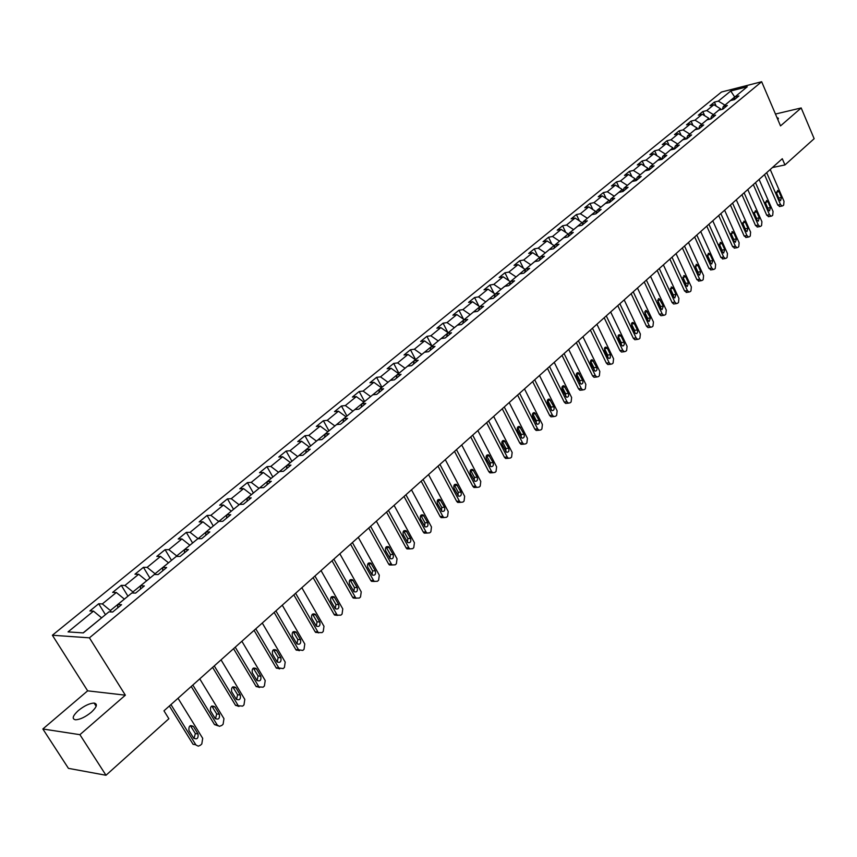 <?xml version="1.0" encoding="UTF-8"?>
<svg xmlns="http://www.w3.org/2000/svg" width="857" height="857" viewBox="0 0 857 857"><rect width="100%" height="100%" fill="white"/><g stroke="black" fill="none" stroke-linecap="round" stroke-linejoin="round"><path stroke-width="1.29" d="M91.292 712.263C96.927 706.95 97.869 703.886 94.109 703.072C89.578 703.276 84.329 705.761 78.362 710.539C72.641 715.874 71.688 718.959 75.502 719.794C80.076 719.569 85.336 717.052 91.292 712.263M777.867 119.669L778.081 117.977L777.063 117.805M42.85 728.986L79.905 734.674L125.358 695.177L87.65 690.838L42.85 728.986L68.431 768.354L105.989 775.264L168.872 718.734L163.966 710.817L782.28 158.727L784.958 164.94L814.15 138.695L801.188 107.95L775.456 114.045M87.65 690.838L52.373 635.241L721.476 92.02L761.659 81.736L89.417 637.833L52.373 635.241M494.339 297.486L495.164 294.133L504.634 286.345L508.694 285.66L514.554 280.817L510.504 281.514L519.803 273.865L523.863 273.158L529.626 268.402L525.566 269.119L534.704 261.61L538.764 260.871L544.42 256.211L540.36 256.95L549.348 249.558L553.408 248.809L558.968 244.224L554.908 244.984L563.735 237.732L567.795 236.95L573.258 232.44L569.198 233.233L577.875 226.098L581.935 225.295L587.313 220.86L583.253 221.674L591.78 214.657L595.84 213.832L601.121 209.483L597.061 210.319L605.449 203.42L609.498 202.573L614.694 198.288L610.645 199.145L618.883 192.364L622.943 191.497L628.052 187.287L623.992 188.165L632.102 181.491L636.151 180.613L641.175 176.467L637.126 177.356L645.107 170.8L649.156 169.9L654.095 165.83L650.045 166.729L657.887 160.28L661.936 159.359L666.8 155.353L662.75 156.274L670.474 149.932L674.513 149L679.301 145.058L675.262 145.99L682.858 139.745L686.896 138.802L691.599 134.924L687.56 135.877L695.038 129.728L699.066 128.764L703.704 124.951L699.666 125.915L707.025 119.862L711.053 118.887L715.616 115.127L711.589 116.113L718.83 110.157L722.858 109.16L727.347 105.465L723.319 106.461L730.453 100.601L734.47 99.594L738.884 95.952L734.867 96.959L747.25 86.771L730.742 90.992L718.337 101.115L714.406 102.101L709.982 105.711L713.902 104.736L706.757 110.564L702.836 111.539L698.326 115.202L702.269 114.238L695.006 120.151L691.074 121.116L686.5 124.843L690.442 123.89L683.072 129.9L679.13 130.842L674.491 134.635L678.433 133.692L670.945 139.798L667.003 140.73L662.29 144.576L666.232 143.644L658.626 149.857L654.673 150.768L649.885 154.678L653.837 153.767L646.103 160.077L642.161 160.977L637.287 164.94L641.24 164.051L633.387 170.457L629.434 171.336L624.485 175.374L628.438 174.496L620.457 181.009L616.504 181.877L611.469 185.98L615.422 185.112L607.313 191.732L603.36 192.589L598.24 196.756L602.203 195.91L593.955 202.648L589.991 203.473L584.795 207.705L588.759 206.891L580.371 213.736L576.407 214.539L571.126 218.846L575.079 218.042L566.552 225.005L562.588 225.798L557.221 230.179L561.174 229.397L552.508 236.478L548.544 237.25L543.081 241.695L547.034 240.935L538.207 248.144L534.254 248.884L528.694 253.426L532.647 252.676L523.67 260.003L519.717 260.732L514.061 265.349L518.014 264.631L508.876 272.087L504.923 272.783L499.17 277.475L503.123 276.79L493.825 284.374L489.872 285.049L484.012 289.827L487.965 289.152L478.506 296.876L474.553 297.529L468.586 302.392L472.539 301.75L462.898 309.613L458.956 310.234L452.882 315.183L456.824 314.573L447.022 322.575L443.08 323.175L436.899 328.21L440.841 327.62L430.846 335.773L426.915 336.34L420.616 341.472L424.547 340.915L414.381 349.217L410.449 349.752L404.043 354.98L407.964 354.455L397.605 362.907L393.684 363.422L387.15 368.746L391.071 368.242L380.508 376.866L376.598 377.337L369.945 382.758L373.856 382.297L363.089 391.081L359.19 391.52L352.409 397.048L356.308 396.62L345.339 405.565L341.45 405.972L334.541 411.606L338.429 411.21L327.245 420.337L323.368 420.712L316.319 426.454L320.197 426.09L308.799 435.399L304.931 435.731L297.754 441.58L301.61 441.269L289.987 450.75L286.142 451.039L278.804 457.017L282.649 456.738L270.801 466.412L266.966 466.658L259.489 472.753L263.313 472.518L251.23 482.384L247.405 482.598L239.778 488.811L243.592 488.619L231.251 498.688L227.459 498.849L219.671 505.191L223.463 505.052L210.876 515.325L207.094 515.443L199.156 521.913L202.916 521.817L190.072 532.315L186.312 532.379L178.202 538.989L181.952 538.935L168.829 549.648L165.09 549.669L156.81 556.407L160.538 556.418L147.136 567.355L143.43 567.323L134.967 574.211L138.663 574.265L124.972 585.438L121.298 585.352L112.663 592.391L116.327 592.498L102.337 603.917L98.684 603.767L89.867 610.955L93.499 611.127L68.057 631.898L83.3 632.905L108.893 611.855L112.642 612.037L121.544 604.699L117.784 604.549L131.839 592.98L135.631 593.098L144.34 585.92L140.537 585.824L154.303 574.501L158.117 574.565L166.633 567.548L162.809 567.505L176.274 556.429L180.12 556.429L188.454 549.562L184.609 549.573L197.796 538.732L201.663 538.678L209.826 531.951L205.948 532.026L218.856 521.399L222.745 521.302L230.737 514.714L226.848 514.832L239.489 504.43L243.399 504.28L251.219 497.831L247.309 498.003L259.692 487.815L263.624 487.612L271.294 481.291L267.363 481.505L279.5 471.532L283.442 471.286L290.952 465.094L286.999 465.351L298.9 455.57L302.853 455.281L310.223 449.218L306.26 449.518L317.915 439.93L321.889 439.598L329.109 433.653L325.124 433.996L336.555 424.59L340.54 424.226L347.621 418.398L343.625 418.773L354.841 409.56L358.837 409.153L365.778 403.433L361.772 403.851L372.763 394.809L376.769 394.37L383.582 388.757L379.565 389.217L390.353 380.347L394.37 379.865L401.044 374.37L397.027 374.852L407.6 366.153L411.628 365.65L418.173 360.251L414.145 360.765L424.526 352.227L428.564 351.691L434.992 346.389L430.953 346.946L441.141 338.558L445.19 337.99L451.5 332.784L447.45 333.373L457.456 325.146L461.505 324.546L467.697 319.436L463.648 320.057L473.471 311.98L477.52 311.348L483.605 306.335L479.545 306.977L489.186 299.039L493.246 298.386L499.213 293.458L495.121 294.037L485.726 301.889M111.239 611.973L110.339 610.516L124.361 599.129M117.72 607.849L117.784 604.549M102.337 603.917L110.339 610.516M116.327 592.498L124.297 599.032M133.606 593.033L132.931 591.93L146.665 580.789M140.419 589.145L140.537 585.824M124.972 585.438L132.931 591.93M138.663 574.265L146.601 580.692M155.524 574.522L155.053 573.74L168.486 562.835M162.637 570.837L162.809 567.505M147.136 567.355L155.053 573.74M160.538 556.418L168.433 562.738M177.003 556.429L176.703 555.925L189.858 545.256M184.384 552.915L184.609 549.573M168.829 549.648L176.703 555.925M181.952 538.935L189.804 545.159M198.042 538.732L210.79 528.041M205.68 535.368L205.948 532.026M190.072 532.315L197.903 538.496M202.916 521.817L210.726 527.944M218.728 521.517L231.294 511.179M226.527 518.185L226.848 514.832M210.876 515.325L218.664 521.42M223.463 505.052L231.229 511.083M239.06 504.784L251.38 494.66M246.945 501.356L247.309 498.003M231.251 498.688L239.007 504.687M243.592 488.619L251.315 494.564M258.996 488.394L271.058 478.463M266.955 484.869L267.363 481.505M251.23 482.384L258.932 488.297M263.313 472.518L271.005 478.367M278.525 472.325L290.352 462.598M286.559 468.715L286.999 465.351M270.801 466.412L278.471 472.228M282.649 456.738L290.298 462.501M297.668 456.577L309.259 447.043M305.767 452.882L306.26 449.518M289.987 450.75L297.615 456.481M301.61 441.269L309.206 446.947M316.437 441.141L327.813 431.789M324.599 437.359L325.124 433.996M308.799 435.399L316.383 441.044M320.197 426.09L327.76 431.692M334.841 426.004L345.992 416.823M343.068 422.147L343.625 418.773M327.245 420.337L334.798 425.908M338.429 411.21L345.949 416.727M352.902 411.146L363.839 402.147M361.172 407.225L361.772 403.851M345.339 405.565L352.848 411.06M356.308 396.62L363.786 402.062M370.61 396.587L381.344 387.76M378.933 392.581L379.565 389.217M363.089 391.081L370.556 396.491M373.856 382.297L381.29 387.664M387.985 382.286L398.516 373.631M396.363 378.226L397.027 374.852M380.508 376.866L387.932 382.201M391.071 368.242L398.462 373.534M405.04 368.264L415.366 359.758M413.46 364.139L414.145 360.765M397.605 362.907L404.986 368.167M407.964 354.455L415.324 359.672M421.773 354.498L431.917 346.153M430.235 350.309L430.953 346.946M414.381 349.217L421.719 354.402M424.547 340.915L431.874 346.057M438.206 340.99L448.157 332.795M446.701 336.737L447.45 333.373M430.846 335.773L438.152 340.893M440.841 327.62L448.115 332.698M454.328 327.717L464.119 319.672M462.876 323.41L463.648 320.057M447.022 322.575L454.285 327.62M456.824 314.573L464.065 319.575M470.172 314.69L479.781 306.785M478.742 310.33L479.545 306.977M462.898 309.613L470.129 314.594M472.539 301.75L479.738 306.688M478.506 296.876L485.683 301.803M487.965 289.152L495.121 294.037M501.013 289.312L510.397 281.91M509.647 284.867L510.504 281.514M493.825 284.374L500.97 289.227M503.123 276.79L510.247 281.599M516.032 276.961L525.095 269.387L525.362 269.912M524.688 272.472L525.566 269.119M508.876 272.087L515.989 276.875M518.014 264.631L525.095 269.387M530.783 264.834L539.696 257.379L540.049 258.107M539.471 260.292L540.36 256.95M523.67 260.003L530.74 264.738M532.647 252.676L539.696 257.379M545.288 252.901L554.04 245.573L554.49 246.505M553.986 248.326L554.908 244.984M538.207 248.144L545.245 252.815M547.034 240.935L554.04 245.573M559.535 241.181L568.148 233.972L568.684 235.086M568.266 236.564L569.198 233.233M552.508 236.478L559.492 241.096M561.174 229.397L568.148 233.972M573.547 229.655L582.01 222.574L582.621 223.848M582.289 224.995L583.253 221.674M566.552 225.005L573.504 229.569M575.079 218.042L582.01 222.574M587.324 218.321L595.647 211.358L596.333 212.793M596.086 213.629L597.061 210.319M580.371 213.736L587.291 218.235M588.759 206.891L595.647 211.358M600.875 207.18L609.059 200.324L609.809 201.92M609.648 202.456L610.645 199.145M593.955 202.648L600.832 207.094M602.203 195.91L609.059 200.324M614.201 196.221L622.246 189.483L623.06 191.218M622.985 191.465L623.992 188.165M607.313 191.732L614.158 196.135M615.422 185.112L622.246 189.483M627.303 185.433L635.219 178.813L636.065 180.634M636.108 180.623L637.126 177.356M620.457 181.009L627.26 185.358M628.438 174.496L635.219 178.813M640.2 174.839L647.988 168.304L648.76 169.986M649.028 169.922L650.045 166.729M633.387 170.457L640.158 174.753M641.24 164.051L647.988 168.304M652.884 164.405L660.543 157.977L661.25 159.52M661.743 159.402L662.75 156.274M646.103 160.077L652.841 164.319M653.837 153.767L660.543 157.977M665.364 154.131L672.906 147.811L673.548 149.225M674.255 149.054L675.262 145.99M658.626 149.857L665.321 154.046M666.232 143.644L672.906 147.811M677.651 144.03L685.075 137.806L685.654 139.091M686.564 138.877L687.56 135.877M670.945 139.798L677.608 143.944M678.433 133.692L685.075 137.806M689.735 134.078L697.052 127.961L697.566 129.118M698.68 128.861L699.666 125.915M683.072 129.9L689.703 134.003M690.442 123.89L697.052 127.961M701.637 124.297L708.835 118.266L709.296 119.316M710.603 118.994L711.589 116.113M695.006 120.151L701.604 124.211M702.269 114.238L708.835 118.266M713.356 114.656L720.448 108.71L720.855 109.653M722.333 109.289L723.319 106.461M706.757 110.564L713.324 114.57M713.902 104.736L720.448 108.71M724.893 105.165L734.342 97.28L734.567 97.805M733.892 99.733L734.867 96.959M718.337 101.115L724.861 105.079M730.742 90.992L734.792 97.173M79.905 734.674L105.989 775.264M125.358 695.177L89.417 637.833M761.659 81.736L780.523 125.904L801.188 107.95M772.393 167.554L784.958 164.94M101.587 617.865L83.118 632.894M93.499 611.127L101.522 617.768M714.406 102.101L716.163 106.107M702.836 111.539L704.668 115.716M691.074 121.116L693.002 125.465M679.13 130.842L681.165 135.385M667.003 140.73L669.135 145.454M654.673 150.768L656.912 155.695M642.161 160.977L644.507 166.108M629.434 171.336L631.898 176.692M616.504 181.877L619.097 187.458M603.36 192.589L606.081 198.406M589.991 203.473L592.862 209.547M576.407 214.539L579.418 220.881M562.588 225.798L565.759 232.408M548.544 237.25L551.876 244.149M534.254 248.884L537.768 256.093M519.717 260.732L523.413 268.252M504.923 272.783L508.822 280.635M489.872 285.049L493.975 293.255M474.553 297.529L478.881 306.11M458.956 310.234L463.519 319.2M443.08 323.175L447.9 332.548M426.915 336.34L431.982 346.099M410.449 349.752L415.591 359.576M393.684 363.422L398.912 373.309M376.598 377.337L381.911 387.289M359.19 391.52L364.589 401.537M341.45 405.972L346.935 416.052M323.368 420.712L328.949 430.857M304.931 435.731L310.598 445.94M286.142 451.039L291.905 461.323M266.966 466.658L272.826 477.006M247.405 482.598L253.372 493.011M227.459 498.849L233.522 509.337M207.094 515.443L213.275 525.994M186.312 532.379L192.6 543.006M165.09 549.669L171.496 560.36M143.43 567.323L149.943 578.089M121.298 585.352L127.939 596.193M98.684 603.767L105.454 614.683M770.229 169.493L784.016 201.32L783.684 205.059L782.977 205.712L782.12 206.023L780.523 204.555L766.683 172.664M764.508 174.592L777.749 205.069L780.523 204.555M781.477 197.485L780.523 200.731L779.227 199.552L776.667 193.639L777.61 190.393L778.917 191.593L781.477 197.485L778.713 198.021L778.959 198.931M776.421 192.729L778.713 198.021M779.902 206.441L777.749 205.069M759.088 179.434L773.057 211.443L772.714 215.225L771.996 215.878L771.107 216.2L769.5 214.721L755.488 182.659M753.324 184.587L766.736 215.236L769.5 214.721M770.475 207.598L769.49 210.876L768.204 209.686L765.612 203.752L766.587 200.474L767.893 201.663L770.475 207.598L767.711 208.112L767.979 209.194M765.333 202.67L767.711 208.112M768.911 216.596L766.736 215.236M747.775 189.536L761.916 221.727L761.573 225.541L760.855 226.205L759.913 226.537L758.316 225.059L744.112 192.804M741.958 194.732L755.542 225.552L758.316 225.059M759.313 217.86L758.295 221.17L756.999 219.992L754.374 214.014L755.381 210.704L756.688 211.904L759.313 217.86L756.538 218.374L756.827 219.596M754.085 212.782L756.538 218.374M757.759 226.923L755.542 225.552M736.292 199.788L750.614 232.172L750.261 236.018L749.521 236.693L748.557 237.025L746.95 235.557L732.574 203.12M730.41 205.037L744.176 236.039L746.95 235.557M747.968 228.294L746.918 231.636L745.622 230.447L742.965 224.448L744.005 221.095L745.311 222.295L747.968 228.294L745.194 228.787L745.494 230.147M742.665 223.077L745.194 228.787M746.426 237.4L744.176 236.039M724.615 210.211L739.13 242.777L738.766 246.655L738.027 247.341L737.009 247.684L735.413 246.216L720.844 213.586M718.691 215.514L732.628 246.687L735.413 246.216M736.452 238.878L735.36 242.263L734.063 241.074L731.375 235.032L732.456 231.658L733.763 232.847L736.452 238.878L733.667 239.36L733.967 240.86M731.075 233.532L733.667 239.36M734.91 248.037L732.628 246.687M712.767 220.795L727.475 253.554L727.09 257.464L726.34 258.161L725.29 258.514L723.694 257.046L708.921 224.223M706.779 226.152L720.908 257.496L723.694 257.046M724.754 249.633L723.619 253.051L722.333 251.862L719.591 245.788L720.716 242.381L722.023 243.57L724.754 249.633L721.969 250.105L722.269 251.722M719.302 244.17L721.969 250.105M723.222 258.857L720.908 257.496M700.715 231.551L715.616 264.502L715.241 268.445L714.47 269.162L713.378 269.516L711.781 268.048L696.816 235.043M694.673 236.95L708.996 268.487L711.781 268.048M712.863 260.571L711.685 264.01L710.399 262.831L707.636 256.725L708.803 253.276L710.099 254.465L712.863 260.571L710.078 261.021L710.367 262.756M707.336 254.979L710.078 261.021M711.342 269.837L708.996 268.487M688.482 242.488L703.586 275.622L703.19 279.607L702.408 280.325L701.262 280.689L699.687 279.221L684.507 246.023M682.376 247.93L696.891 279.65L699.687 279.221M700.79 271.669L699.558 275.151L698.284 273.972L695.477 267.823L696.687 264.342L697.984 265.531L700.79 271.669L697.994 272.119L698.284 273.961M697.984 265.531L695.198 265.991L697.994 272.119M699.28 281L696.891 279.65M676.034 253.597L691.353 286.924L690.946 290.952L690.153 291.68L688.964 292.044L687.389 290.577L672.006 257.196M669.874 259.093L684.582 290.994L687.389 290.577M688.514 282.96L687.239 286.474L685.975 285.295L683.125 279.114L684.379 275.6L685.675 276.779L688.514 282.96L685.718 283.388L685.996 285.338M682.847 277.154L685.718 283.388M687.014 292.333L684.582 290.994M663.393 264.888L678.915 298.407L678.498 302.467L677.694 303.217L676.452 303.592L674.888 302.125L659.29 268.541M657.169 270.437L672.081 302.532L674.888 302.125M676.034 294.422L674.716 297.979L673.452 296.801L670.57 290.587L671.877 287.031L673.163 288.22L676.034 294.422L673.238 294.84L673.506 296.897M670.303 288.52L673.238 294.84M674.555 303.86L673.645 303.989L672.081 302.532M650.538 276.361L666.275 310.084L665.846 314.187L665.032 314.947L663.736 315.322L662.182 313.866L646.371 280.078M644.25 281.974L659.376 314.251L662.182 313.866M663.361 306.088L661.99 309.677L660.726 308.499L657.801 302.242L659.162 298.654L663.361 306.088L660.554 306.485L660.801 308.649M657.555 300.079L660.554 306.485M661.893 315.569L660.929 315.708L659.376 314.251M637.469 288.027L653.43 321.953L652.991 326.089L652.166 326.86L650.806 327.245L649.263 325.799L633.237 291.808M631.127 293.694L646.457 326.163L649.263 325.799M650.463 317.936L649.038 321.557L647.796 320.389L644.828 314.101L646.242 310.48L650.463 317.936L647.667 318.322L647.892 320.582M644.593 311.841L647.667 318.322M649.017 327.481L647.999 327.61L646.457 326.163M624.175 299.896L640.361 334.016L639.922 338.204L639.076 338.986L637.651 339.372L636.13 337.926L619.868 303.742M617.768 305.617L633.323 338.279L636.13 337.926M637.362 329.988L637.662 331.916L636.922 333.416L635.873 333.652L634.641 332.484L631.491 325.799L631.845 322.95L633.109 322.5L634.362 323.667L637.362 329.988L634.555 330.352L634.758 332.72M631.416 323.796L634.555 330.352M635.926 339.586L634.844 339.726L633.323 338.279M610.666 311.959L627.078 346.282L626.628 350.513L625.76 351.306L624.282 351.702L622.771 350.267L606.285 315.879M604.185 317.743L619.965 350.599L622.771 350.267M624.025 342.243L624.335 344.203L623.564 345.714L622.482 345.939L621.271 344.782L618.068 338.054L618.454 335.162L619.75 334.723L620.993 335.89L624.025 342.243L621.218 342.596L621.411 345.05M618.026 335.955L621.218 342.596M622.611 351.895L621.464 352.034L619.965 350.599M596.911 324.235L613.569 358.762L613.098 363.036L612.23 363.85L610.677 364.236L609.188 362.811L592.466 328.22M590.377 330.074L606.381 363.132L609.188 362.811M610.473 354.712L610.205 358.022L608.866 358.44L607.667 357.294L604.421 350.524L604.828 347.578L606.167 347.149L607.388 348.317L610.473 354.712L607.667 355.034L607.827 357.583M604.399 348.338L607.667 355.034M609.081 364.418L607.859 364.546L606.381 363.132M582.931 336.726L599.825 371.456L599.354 375.773L598.465 376.598L596.836 376.984L595.369 375.57L578.4 340.775M576.322 342.629L592.562 375.869L595.369 375.57M596.686 367.385C597.34 369.806 596.772 371.06 595.004 371.145L590.687 363.572C590.034 361.161 590.591 359.908 592.348 359.801L596.686 367.385L593.88 367.696L594.019 370.342M590.548 360.926L593.88 367.696M595.304 377.144L594.019 377.284L592.562 375.869M568.705 349.431L585.845 384.375L585.363 388.735L584.453 389.571L582.749 389.956L581.314 388.564L564.088 353.545M562.031 355.387L578.507 388.842L581.314 388.564M582.653 380.283C583.317 382.758 582.728 384.022 580.907 384.086L576.568 376.48C575.904 374.016 576.482 372.741 578.293 372.666L582.653 380.283L579.846 380.572L579.964 383.315M576.45 373.738L579.846 380.572M581.303 390.096L579.932 390.235L578.507 388.842M554.222 362.361L571.63 397.509L571.126 401.912L570.205 402.769L568.416 403.154L567.013 401.772L549.53 366.55M547.473 368.381L564.195 402.029L567.013 401.772M568.384 393.406C569.048 395.934 568.437 397.209 566.563 397.241L562.192 389.603C561.528 387.085 562.128 385.811 564.002 385.768L568.384 393.406L565.577 393.684L565.652 396.512M562.106 386.775L565.577 393.684M567.055 403.283L565.599 403.411L564.195 402.029M539.492 375.516L557.146 410.878L556.632 415.334L555.7 416.202L553.826 416.577L552.454 415.217L534.714 379.78M532.668 381.601L549.648 415.452L552.454 415.217M553.858 406.764C554.533 409.346 553.901 410.632 551.951 410.632L547.569 402.972C546.895 400.39 547.516 399.105 549.455 399.094L553.858 406.764L551.051 407.011L551.094 409.935M547.516 400.048L551.051 407.011M552.561 416.684L551.008 416.823L549.648 415.452M524.495 388.907L542.417 424.494L541.892 428.982L540.938 429.871L538.967 430.246L537.639 428.907L519.621 393.245M517.596 395.056L534.832 429.121L537.639 428.907M539.074 420.348C539.749 422.994 539.085 424.301 537.093 424.258L532.679 416.577C531.993 413.942 532.658 412.635 534.65 412.667L539.074 420.348L536.268 420.583L536.278 423.604M532.658 413.556L536.268 420.583M537.8 430.332L536.161 430.46L534.832 429.121M509.219 402.544L527.419 438.345L526.884 442.887L525.909 443.787L523.852 444.151L522.556 442.833L504.27 406.968M502.256 408.757L519.749 443.026L522.556 442.833M524.023 434.188C524.709 436.899 524.013 438.206 521.945 438.12L517.521 430.418C516.835 427.718 517.521 426.411 519.578 426.475L524.023 434.188L521.217 434.403L521.195 437.509M517.542 427.311L521.217 434.403M522.781 444.226L521.035 444.344L519.749 443.026M493.675 416.427L512.154 452.442L511.597 457.038L510.611 457.959L508.447 458.313L507.205 457.017L488.629 420.926M486.626 422.715L504.398 457.188L507.205 457.017M508.704 448.275C509.39 451.05 508.672 452.378 506.541 452.239L502.095 444.515C501.399 441.751 502.116 440.423 504.248 440.541L508.704 448.275L505.898 448.468L505.834 451.671M502.148 441.312L505.898 448.468M507.494 458.366L505.641 458.484L504.398 457.188M477.831 430.557L496.61 466.808L496.042 471.446L495.035 472.378L492.764 472.721L491.564 471.457L472.7 435.152M470.718 436.92L488.758 471.607L491.564 471.457M493.107 462.619C493.793 465.469 493.043 466.797 490.836 466.615L486.38 458.881C485.683 456.042 486.433 454.703 488.629 454.874L493.107 462.619L490.3 462.78L490.193 466.079M486.476 455.57L490.3 462.78M491.929 472.764L489.958 472.871L488.758 471.607M461.709 444.965L480.777 481.43L480.199 486.123L479.17 487.076L476.781 487.397L475.646 486.176L456.47 449.636M454.51 451.393L472.839 486.294L475.646 486.176M477.21 477.231C477.906 480.156 477.113 481.495 474.842 481.248L470.375 473.503C469.679 470.589 470.461 469.24 472.732 469.465L477.21 477.231L474.414 477.37L474.253 480.766M470.525 470.107L474.414 477.37M476.074 487.429L473.975 487.515L472.839 486.294M445.276 459.631L464.655 496.321L464.055 501.077L463.005 502.041L460.498 502.341L459.416 501.163L439.941 464.398M437.991 466.133L456.62 501.259L459.416 501.163M461.023 492.111C461.719 495.11 460.895 496.46 458.549 496.16L454.071 488.394C453.374 485.405 454.189 484.055 456.535 484.344L461.023 492.111L458.227 492.229L458.024 495.71M454.264 484.901L458.227 492.229M459.93 502.363L457.702 502.438L456.62 501.259M428.532 474.585L448.222 511.5L447.611 516.3L446.54 517.285L443.915 517.564L442.887 516.428L423.101 479.438M421.173 481.163L440.091 516.492L442.887 516.428M444.537 507.269C445.233 510.354 444.365 511.715 441.944 511.34L437.456 503.573C436.759 500.499 437.616 499.138 440.037 499.492L444.537 507.269L441.741 507.355L441.484 510.943M437.713 499.985L441.741 507.355M443.476 517.574L441.119 517.639L440.091 516.492M411.478 489.818L431.478 526.969L430.857 531.822L429.764 532.829L427 533.075L426.047 531.983L405.939 494.757M404.022 496.471L423.262 532.026L426.047 531.983M427.729 522.716C428.425 525.898 427.525 527.259 425.029 526.809L420.53 519.042C419.834 515.882 420.733 514.511 423.219 514.939L427.729 522.716L424.943 522.781L424.633 526.466M420.841 515.357L424.943 522.781M426.722 533.075L424.215 533.118L423.262 532.026M394.081 505.341L414.424 542.727L413.77 547.634L412.667 548.662L409.764 548.876L408.885 547.837L388.435 510.386M386.539 512.079L406.1 547.859L408.885 547.837M410.61 538.464C411.296 541.731 410.353 543.102 407.771 542.567L403.272 534.8C402.576 531.554 403.518 530.183 406.089 530.687L410.61 538.464L407.825 538.496L407.45 542.277M403.647 531.019L407.825 538.496M409.7 548.823L406.979 548.887L406.1 547.859M376.352 521.174L397.027 558.785L396.373 563.756L395.238 564.806L392.195 564.977L391.381 564.002L370.599 526.316M368.724 527.987L388.607 563.992L391.381 564.002M393.149 554.511C393.834 557.875 392.849 559.246 390.192 558.635L385.682 550.88C384.997 547.527 385.982 546.145 388.639 546.745L393.149 554.511L390.374 554.522L389.935 558.4M386.121 546.991L390.374 554.522M392.217 564.988L389.41 564.956L388.607 563.992M358.269 537.318L379.297 575.165L378.623 580.2L377.476 581.26L374.284 581.389L373.545 580.478L352.409 542.556M350.556 544.206L370.77 580.435L373.545 580.478M375.355 570.88C376.03 574.34 375.002 575.722 372.259 575.004L367.749 567.259C367.075 563.81 368.092 562.428 370.835 563.113L375.355 570.88L372.581 570.848L372.067 574.833M368.253 563.274L372.581 570.848M374.38 581.464L371.499 581.335L370.77 580.435M339.833 553.783L361.226 591.866L360.518 596.954L359.351 598.047L356.009 598.111L355.355 597.286L333.844 559.128M332.023 560.757L352.581 597.211L355.355 597.286M357.208 587.57C357.872 591.137 356.791 592.508 353.973 591.705L349.463 583.971C348.788 580.414 349.87 579.032 352.688 579.825L357.208 587.57L354.434 587.506L353.855 591.587M350.042 579.878L354.434 587.506M356.191 598.261L353.234 598.036L352.581 597.211M321.032 570.569L342.779 608.899L342.072 614.051L340.872 615.155L337.369 615.165L336.801 614.426L314.926 576.022M313.126 577.629L334.037 614.319L336.801 614.426M338.697 604.581C339.351 608.266 338.226 609.638 335.323 608.716L330.813 601.014C330.149 597.35 331.273 595.969 334.176 596.858L338.697 604.581L335.933 604.485L335.28 608.684M331.455 596.815L335.933 604.485M337.637 615.401L334.605 615.058L334.037 614.319M301.846 587.709L323.978 626.274L323.239 631.491L322.018 632.616L318.354 632.562L317.861 631.92L295.611 593.269M293.833 594.854L315.119 631.77L317.861 631.92M319.811 621.946C320.443 625.739 319.275 627.12 316.287 626.081L311.777 618.4C311.134 614.619 312.302 613.237 315.29 614.255L319.811 621.946L317.058 621.818L316.319 626.113M312.516 614.105L317.058 621.818M318.708 632.884L315.119 631.77M282.264 605.192L304.781 644.003L304.031 649.274L302.778 650.431L298.547 649.756L275.9 610.87M274.154 612.423L295.815 649.574L298.547 649.756M300.55 639.665C301.161 643.575 299.939 644.946 296.876 643.789L292.355 636.151C291.734 632.241 292.955 630.859 296.029 632.005L300.55 639.665L297.808 639.493L296.972 643.896M293.18 631.738L297.808 639.493M299.393 650.709L295.815 649.574M262.274 623.028L285.199 662.086L284.428 667.432L283.153 668.61L278.836 667.967L255.782 628.834M254.068 630.366L276.104 667.742L278.836 667.967M280.882 657.737C281.471 661.775 280.196 663.147 277.057 661.861L272.537 654.255C271.937 650.227 273.212 648.856 276.361 650.12L280.882 657.737L278.15 657.533L277.229 662.043M273.458 649.735L278.15 657.533M279.671 668.91L276.104 667.742M241.867 641.25L265.209 680.554L264.406 685.964L263.11 687.175L258.932 686.886L235.236 647.174M233.554 648.674L255.997 686.286L258.718 686.553M260.807 676.194C261.374 680.351 260.046 681.722 256.821 680.297L252.301 672.745C251.733 668.589 253.061 667.217 256.286 668.621L260.807 676.194L258.096 675.948L257.068 680.576M253.318 668.117L258.096 675.948M259.542 687.485L255.997 686.286M221.042 659.858L244.802 699.408L243.977 704.893L242.66 706.114L238.3 705.74L214.261 665.9M212.611 667.378L235.461 705.225L238.171 705.536M240.324 695.038C240.849 699.323 239.467 700.683 236.178 699.119L231.647 691.62C231.101 687.335 232.483 685.964 235.793 687.518L240.324 695.038L237.614 694.748L236.489 699.483M232.761 686.875L237.614 694.748M238.985 706.447L235.461 705.225M199.756 678.851L223.956 718.659L223.12 724.208L221.77 725.461L219.338 726.35L217.228 724.99L192.836 685.032M191.229 686.468L214.496 724.561L217.185 724.915M219.392 714.277C219.895 718.702 218.449 720.051 215.086 718.337L210.543 710.892C210.04 706.468 211.475 705.118 214.861 706.821L219.392 714.277L216.703 713.945L215.461 718.798M211.786 706.039L216.703 713.945M217.989 725.804L214.496 724.561M178.02 698.262L202.691 738.338L201.813 743.951L200.431 745.226L198.288 746.158L195.985 745.044L170.95 704.572M169.375 705.986L193.082 744.315L195.76 744.712M198.021 733.924L198.031 733.946C198.481 738.466 196.992 739.816 193.575 738.006L188.969 730.539C188.551 726.018 190.04 724.679 193.457 726.511L198.021 733.924L195.342 733.549L193.982 738.52M190.35 725.622L195.342 733.549M778.917 191.593L776.388 192.086M767.893 201.663L765.322 202.156M756.688 211.904L754.085 212.386M745.311 222.295L742.676 222.766M733.763 232.847L731.085 233.318M722.023 243.57L719.302 244.041M710.099 254.465L707.346 254.925M685.675 276.779L682.879 277.218M673.163 288.22L670.367 288.638M660.436 299.843L657.64 300.25M647.506 311.659L644.71 312.044M634.362 323.667L631.555 324.042M620.993 335.89L618.186 336.244M607.388 348.317L604.581 348.66M593.558 360.947L590.741 361.279M579.482 373.813L576.675 374.113M565.159 386.893L562.353 387.182M550.59 400.208L547.773 400.476M535.754 413.76L532.947 414.006M520.649 427.557L517.842 427.782M505.276 441.601L502.47 441.805M489.626 455.913L486.819 456.085M473.685 470.482L470.879 470.632M457.434 485.319L454.638 485.448M440.894 500.434L438.098 500.542M424.022 515.839L421.237 515.914M406.839 531.544L404.054 531.586M389.324 547.548L386.539 547.569M371.456 563.874L368.692 563.852M353.245 580.521L350.481 580.468M334.669 597.49L331.905 597.404M315.708 614.812L312.966 614.694M296.372 632.477L293.64 632.327M276.64 650.506L273.908 650.324M256.489 668.921L253.779 668.685M235.921 687.71L233.222 687.443M214.914 706.907L212.225 706.596M193.457 726.511L190.79 726.158M96.155 706.297L94.109 703.072M778.424 118.802L778.081 117.977M779.356 206.537L782.12 206.023M768.333 216.703L771.107 216.2M757.149 227.03L759.913 226.537M745.772 237.507L748.557 237.025M734.235 248.155L737.009 247.684M732.456 231.658L731.921 231.744M722.505 258.975L725.29 258.514M720.716 242.381L720.159 242.477M710.582 269.955L713.378 269.516M708.803 253.276L708.203 253.372M698.476 281.117L701.262 280.689M696.687 264.342L696.055 264.449M686.157 292.462L688.964 292.044M684.379 275.6L683.715 275.697M673.645 303.989L676.452 303.592M671.877 287.031L671.17 287.138M660.929 315.708L663.736 315.322M659.162 298.654L658.412 298.772M647.999 327.61L650.806 327.245M646.242 310.48L645.45 310.588M634.844 339.726L637.651 339.372M633.109 322.5L632.262 322.607M621.464 352.034L624.282 351.702M619.75 334.723L618.85 334.841M607.859 364.546L610.677 364.236M606.167 347.149L605.213 347.267M594.019 377.284L596.836 376.984M592.348 359.801L591.341 359.919M579.932 390.235L582.749 389.956M578.293 372.666L577.222 372.784M565.599 403.411L568.416 403.154M564.002 385.768L562.856 385.886M551.008 416.823L553.826 416.577M549.455 399.094L548.234 399.212M536.161 430.46L538.967 430.246M534.65 412.667L533.354 412.774M521.035 444.344L523.852 444.151M519.578 426.475L518.206 426.593M505.641 458.484L508.447 458.313M504.248 440.541L502.77 440.648M489.958 472.871L492.764 472.721M488.629 454.874L487.065 454.971M473.975 487.515L476.781 487.397M472.732 469.465L471.061 469.561M457.702 502.438L460.498 502.341M456.535 484.344L454.756 484.419M441.119 517.639L443.915 517.564M440.037 499.492L438.152 499.567M424.215 533.118L427 533.075M423.219 514.939L421.226 514.993M406.979 548.887L409.764 548.876M406.089 530.687L403.968 530.719M389.41 564.956L392.195 564.977M388.639 546.745L386.378 546.755M371.499 581.335L374.284 581.389M370.835 563.113L368.446 563.103M353.234 598.036L356.009 598.111M352.688 579.825L350.159 579.782M334.605 615.058L337.369 615.165M334.176 596.858L331.498 596.783M315.601 632.412L318.354 632.562M315.29 614.255L312.548 614.137M296.211 650.12L298.943 650.302M296.029 632.005L293.287 631.855M276.415 668.181L279.146 668.406M276.361 650.12L273.64 649.938M256.222 686.618L258.932 686.886M256.286 668.621L253.576 668.396M235.6 705.429L238.3 705.74M235.793 687.518L233.093 687.25M214.539 724.636L217.228 724.99M214.861 706.821L212.172 706.511M198.031 733.946L195.364 733.581"/></g></svg>
